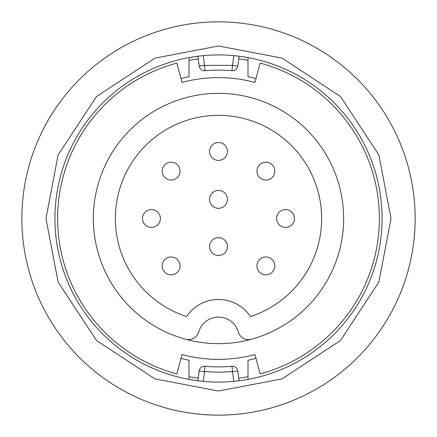 <?xml version="1.0" encoding="UTF-8"?>
<svg xmlns="http://www.w3.org/2000/svg" width="437" height="437" viewBox="0 0 437 437"><rect width="100%" height="100%" fill="white"/><g stroke="black" fill="none" stroke-linecap="round" stroke-linejoin="round"><path stroke-width="0.66" d="M238.722 58.88A160.898 160.898 0 0 1 247.998 60.333M247.998 376.667A160.898 160.898 0 0 1 238.722 378.12M254.973 354.571A140.872 140.872 0 0 1 218.5 359.372A140.872 140.872 0 0 0 254.973 354.571L260.152 373.908A160.898 160.898 0 0 0 260.152 63.092L254.973 82.429A140.872 140.872 0 0 0 218.5 77.628A140.872 140.872 0 0 1 254.973 82.429M251.384 339.243A125.14 125.14 0 0 1 94.463 201.91A125.14 125.14 0 0 1 342.537 201.91A125.14 125.14 0 0 1 251.384 339.243A10.728 10.728 0 0 1 238.274 331.912A20.605 20.605 0 0 0 198.726 331.912A10.728 10.728 0 0 1 185.616 339.243M218.5 115.346A103.154 103.154 0 0 1 250.461 316.574A38.434 38.434 0 0 0 186.539 316.574A103.154 103.154 0 0 1 218.5 115.346M198.278 378.12A160.898 160.898 0 0 1 189.002 376.667M189.002 60.333A160.898 160.898 0 0 1 198.278 58.88M218.5 77.628A140.872 140.872 0 0 0 182.027 82.429A140.872 140.872 0 0 1 218.5 77.628M182.027 354.571A140.872 140.872 0 0 0 218.5 359.372A140.872 140.872 0 0 1 182.027 354.571L176.848 373.908A160.898 160.898 0 0 1 176.848 63.092L182.027 82.429M276.599 218.5A8.937 8.937 0 0 1 285.541 209.563A8.937 8.937 0 0 1 294.478 218.5A8.937 8.937 0 0 1 285.541 227.437A8.937 8.937 0 0 1 276.599 218.5A8.937 8.937 0 0 1 285.541 209.563A8.937 8.937 0 0 1 294.478 218.5A8.937 8.937 0 0 1 285.541 227.437A8.937 8.937 0 0 1 276.599 218.5M209.563 151.459A8.937 8.937 0 0 1 218.5 142.522A8.937 8.937 0 0 1 227.437 151.459A8.937 8.937 0 0 1 218.5 160.401A8.937 8.937 0 0 1 209.563 151.459A8.937 8.937 0 0 1 218.5 142.522A8.937 8.937 0 0 1 227.437 151.459A8.937 8.937 0 0 1 218.5 160.401A8.937 8.937 0 0 1 209.563 151.459M209.563 199.37A8.937 8.937 0 0 1 218.5 190.434A8.937 8.937 0 0 1 227.437 199.37A8.937 8.937 0 0 1 218.5 208.312A8.937 8.937 0 0 1 209.563 199.37A8.937 8.937 0 0 1 218.5 190.434A8.937 8.937 0 0 1 227.437 199.37A8.937 8.937 0 0 1 218.5 208.312A8.937 8.937 0 0 1 209.563 199.37M209.563 246.566A8.937 8.937 0 0 1 218.5 237.63A8.937 8.937 0 0 1 227.437 246.566A8.937 8.937 0 0 1 218.5 255.508A8.937 8.937 0 0 1 209.563 246.566A8.937 8.937 0 0 1 218.5 237.63A8.937 8.937 0 0 1 227.437 246.566A8.937 8.937 0 0 1 218.5 255.508A8.937 8.937 0 0 1 209.563 246.566M256.934 171.124A8.937 8.937 0 0 1 265.876 162.187A8.937 8.937 0 0 1 274.813 171.124A8.937 8.937 0 0 1 265.876 180.066A8.937 8.937 0 0 1 256.934 171.124A8.937 8.937 0 0 1 265.876 162.187A8.937 8.937 0 0 1 274.813 171.124A8.937 8.937 0 0 1 265.876 180.066A8.937 8.937 0 0 1 256.934 171.124M256.967 265.904A8.937 8.937 0 0 1 265.904 256.967A8.937 8.937 0 0 1 274.84 265.904A8.937 8.937 0 0 1 265.904 274.84A8.937 8.937 0 0 1 256.967 265.904A8.937 8.937 0 0 1 265.904 256.967A8.937 8.937 0 0 1 274.84 265.904A8.937 8.937 0 0 1 265.904 274.84A8.937 8.937 0 0 1 256.967 265.904M162.16 265.904A8.937 8.937 0 0 1 171.096 256.967A8.937 8.937 0 0 1 180.033 265.904A8.937 8.937 0 0 1 171.096 274.84A8.937 8.937 0 0 1 162.16 265.904A8.937 8.937 0 0 1 171.096 256.967A8.937 8.937 0 0 1 180.033 265.904A8.937 8.937 0 0 1 171.096 274.84A8.937 8.937 0 0 1 162.16 265.904M162.187 171.124A8.937 8.937 0 0 1 171.124 162.187A8.937 8.937 0 0 1 180.066 171.124A8.937 8.937 0 0 1 171.124 180.066A8.937 8.937 0 0 1 162.187 171.124A8.937 8.937 0 0 1 171.124 162.187A8.937 8.937 0 0 1 180.066 171.124A8.937 8.937 0 0 1 171.124 180.066A8.937 8.937 0 0 1 162.187 171.124M142.522 218.5A8.937 8.937 0 0 1 151.459 209.563A8.937 8.937 0 0 1 160.401 218.5A8.937 8.937 0 0 1 151.459 227.437A8.937 8.937 0 0 1 142.522 218.5A8.937 8.937 0 0 1 151.459 209.563A8.937 8.937 0 0 1 160.401 218.5A8.937 8.937 0 0 1 151.459 227.437A8.937 8.937 0 0 1 142.522 218.5M204.997 366.266L204.511 371.608L199.19 370.931L197.939 380.78L203.271 381.364L204.511 371.608L218.5 372.242L232.489 371.608L232.003 366.266A148.383 148.383 0 0 1 204.997 366.266A5.364 5.364 0 0 0 199.19 370.931M218.5 391.017L282.002 378.901L340.489 340.489L378.901 282.002L391.017 218.5L378.901 154.998L340.489 96.511L282.002 58.099L218.5 45.983L154.998 58.099L96.511 96.511L58.099 154.998L45.983 218.5L58.099 282.002L96.511 340.489L154.998 378.901L218.5 391.017M218.5 54.925A163.575 163.575 0 0 1 382.075 218.5A163.575 163.575 0 0 1 218.5 382.075A163.575 163.575 0 0 1 54.925 218.5A163.575 163.575 0 0 1 218.5 54.925A163.575 163.575 0 0 0 54.925 218.5A163.575 163.575 0 0 0 218.5 382.075M218.5 21.85A196.65 196.65 0 0 0 21.85 218.5A196.65 196.65 0 0 0 218.5 415.15A196.65 196.65 0 0 0 415.15 218.5A196.65 196.65 0 0 0 218.5 21.85M239.061 56.22L233.729 55.636L232.489 65.392L237.81 66.069L239.061 56.22M233.729 381.364L239.061 380.78L237.81 370.931L232.489 371.608L233.729 381.364M203.271 55.636L197.939 56.22L199.19 66.069L204.511 65.392L203.271 55.636M189.002 379.398L189.002 360.268A144.805 144.805 0 0 1 181.011 358.367M181.011 78.633A144.805 144.805 0 0 1 189.002 76.732L189.002 57.602M247.998 57.602L247.998 76.732A144.805 144.805 0 0 1 255.989 78.633M255.989 358.367A144.805 144.805 0 0 1 247.998 360.268L247.998 379.398M204.511 70.756A5.364 5.364 0 0 1 199.19 66.069A5.364 5.364 0 0 0 204.997 70.734L204.511 65.392L232.489 65.392L232.003 70.734A148.383 148.383 0 0 0 204.997 70.734A5.364 5.364 0 0 1 204.511 70.756M232.003 366.266A5.364 5.364 0 0 1 237.81 370.931A5.364 5.364 0 0 0 232.003 366.266M232.489 70.756A5.364 5.364 0 0 1 232.003 70.734A5.364 5.364 0 0 0 237.81 66.069A5.364 5.364 0 0 1 232.489 70.756M204.997 70.734A148.383 148.383 0 0 1 232.003 70.734"/></g></svg>
